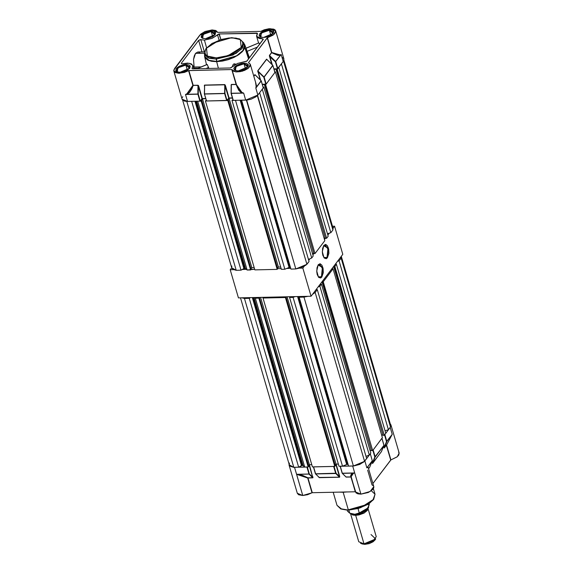 <?xml version="1.0" encoding="UTF-8"?>
<svg xmlns="http://www.w3.org/2000/svg" width="573" height="573" viewBox="0 0 573 573"><rect width="100%" height="100%" fill="white"/><g stroke="black" fill="none" stroke-linecap="round" stroke-linejoin="round"><path stroke-width="0.86" d="M198.301 68.108L193.674 68.208L198.301 68.108M235.489 64.104L235.123 63.947L235.489 64.104M234.729 63.861L233.899 63.882L234.729 63.861M233.548 64.162L233.899 63.882L234.866 64.835L233.899 63.882L233.232 64.484L233.548 64.162M232.975 64.849L233.232 64.484L232.975 64.849M232.624 65.651L232.767 65.243L232.624 65.651M232.552 66.497L232.552 66.074L232.552 66.497M216.658 61.669L218.377 68.273L216.658 61.669L222.396 61.089L228.341 59.635L233.977 57.429L238.819 54.671L242.451 51.591L244.556 48.461L244.958 45.539L244.256 43.842L244.778 44.852L243.589 50.195L237.143 55.746L216.658 61.669L208.4 60.423L204.604 56.598L204.561 54.85L205.263 58.081L207.705 60.101L211.616 61.332L216.658 61.669M197.821 51.978L195.508 53.389L193.509 59.485L194.125 67.027L193.509 59.535L194.218 56.004L195.508 53.389L204.224 53.196L195.508 53.389L197.8 51.978L204.339 51.835M200.851 39.695L204.368 51.713L200.851 39.695L204.389 40.11L200.306 39.637L198.645 40.361L200.851 39.695M206.602 47.695L204.389 40.11L212.003 38.427L219.23 33.922L257.485 33.392L256.554 35.741L257.241 37.41L259.34 38.484L262.527 38.799L263.215 39.473L246.87 61.082L237.509 63.496L230.282 68.001L192.815 68.846L192.034 68.531L192.915 65.659L191.246 63.825L187.521 63.116L182.68 63.718L189.448 63.288L192.879 65.494L192.019 68.445L192.585 68.839L230.532 67.986L237.509 63.496L246.741 61.218L263.322 39.208L256.647 36.421L257.492 33.478L256.926 33.084L257.048 34.251L256.704 33.076L219.23 33.922L220.863 39.508L218.986 33.936L212.003 38.427L204.389 40.11L206.602 47.695M244.27 44.801L244.449 47.53L242.931 50.553L237.043 55.538L228.262 59.449L222.446 60.867L216.83 61.44L236.67 55.767L243.031 50.417L244.413 45.21L243.726 42.868L242.343 48.068L235.983 53.418L216.143 59.091L216.83 61.44L216.272 57.844L224.645 56.663L233.805 53.21L240.13 48.691L242.014 46.198L242.773 43.842L242.429 41.808L241.19 40.217L239.349 39.079L235.976 38.112L229.042 37.961L221.3 39.48L212.089 43.469L206.481 48.225L205.148 50.675L204.962 52.888L205.786 54.714L208.357 56.591L211.709 57.558L216.272 57.844L207.369 56.075L206.481 48.225L219.488 40.06L231.621 37.696L240.316 39.587L241.204 47.444L228.204 55.61L216.272 57.844L216.143 59.091L232.982 55.001L241.512 49.085L243.726 42.868L239.6 38.885L231.621 37.696L212.117 43.304L205.814 48.684L204.418 54.363L209.238 58.296L216.143 59.091L208.228 57.937L204.418 54.363L205.098 56.706L208.916 60.28L216.83 61.44L209.202 60.394L206.309 58.661L205.098 56.698M235.546 70.629L234.407 69.469L237.107 65.788L244.026 63.804L244.091 63.18L247.944 66.848L238.21 70.959L235.302 70.543L235.367 66.239L244.091 63.18L244.026 63.804L235.954 66.568L235.517 70.615M269.389 30.276L261.317 33.041L260.88 37.087L259.77 35.934L262.47 32.253L269.389 30.276L270.871 35.354L269.389 30.276L273.486 31.923L273.149 33.52L269.389 30.276L269.453 29.653L269.389 30.276M263.566 37.431L260.665 37.009L260.729 32.711L269.453 29.653L273.307 33.313L263.566 37.431L262.312 37.381L259.662 36.4L259.154 35.168L259.77 33.692L262.534 31.508L266.646 30.004L269.453 29.653L272.705 30.219L273.751 31.25L273.257 33.384L270.485 35.576L266.373 37.073L263.566 37.431M202.763 38.412L201.624 37.245L204.325 33.563L211.244 31.587L211.308 30.963L215.161 34.624L205.428 38.742L202.52 38.319L202.584 34.022L211.308 30.963L211.244 31.587L203.171 34.351L202.735 38.398M177.401 71.94L176.262 70.78L178.962 67.098L185.881 65.114L185.946 64.491L189.806 68.158L180.065 72.27L177.157 71.854L177.222 67.55L185.946 64.491L185.881 65.114L177.809 67.886L177.372 71.926M198.244 94.029L200.278 100.991L202.004 98.714L198.344 86.172L198.244 94.029L185.502 94.459L186.64 94.115L192.9 85.398L188.581 70.615L179.428 73.265L173.834 71.066L174.529 68.574L199.884 35.039L212.067 29.961L217.726 32.353L260.672 31.386L217.726 32.353L215.842 30.534L212.067 29.961L204.984 31.529L200.772 34.086L173.784 70.142L174.034 71.518L175.238 72.563L178.54 73.265L184.42 72.413L188.846 70.536L193.187 85.477L191.976 88.715L189.563 92.389L187.686 93.857L185.502 94.459L198.244 94.029L197.9 94.18L199.934 101.142L200.278 100.991L198.244 94.029L197.986 85.37L198.179 94.022M278.055 55.474L280.569 55.101L275.427 61.827L275.699 61.547L269.532 55.617L275.427 61.827L281.185 54.535L275.699 61.547L269.546 55.509L271.638 52.745L278.055 55.474M275.685 30.856L283.907 59.005L283.22 61.497L281.185 54.535L278.994 55.337L276.952 55.037L271.774 52.487L267.448 37.703L248.481 62.672L267.233 37.832L271.559 52.616L269.382 55.817L271.767 64.262L269.46 55.38L271.559 52.616L267.233 37.832L272.877 35.268L274.703 33.7L275.763 31.365L275.241 30.068L273.779 29.144L269.059 28.714L264.225 29.796L260.937 31.307L270.205 28.65L275.677 30.856L273.765 34.602L267.448 37.703L271.638 52.745L280.505 54.951L281.185 54.535L275.427 61.827L277.468 68.789L277.812 68.645L275.778 61.683L277.812 68.645L283.22 61.497L281.185 54.535L280.569 55.101L271.774 52.487L269.546 55.509L272.318 64.799L269.84 56.34L269.496 56.491L275.427 61.827L277.468 68.789L283.22 61.497L283.907 58.99M244.026 63.804L245.516 68.882L244.026 63.804L248.123 65.458L247.787 67.048L244.026 63.804M211.244 31.587L212.733 36.665L211.244 31.587L215.341 33.234L215.004 34.831L211.244 31.587M185.881 65.114L187.371 70.193L185.881 65.114L189.978 66.769L189.642 68.359L185.881 65.114M204.382 93.893L206.552 100.991L204.518 94.029L224.974 93.428L204.497 93.872L204.604 85.219L204.382 93.879M267.09 59.75L272.906 65.429L264.117 77.097L257.879 71.031L263.773 77.24L265.808 84.202L266.151 84.059L264.117 77.097L272.784 65.336M255.429 75.17L261.13 80.757M231.148 93.413L233.283 100.39L231.248 93.428L243.647 93.148L231.091 93.363L231.334 84.618L231.112 93.27M204.353 93.886L204.604 85.219L224.709 84.768L224.91 93.42M204.418 94.015L206.473 100.984L227.008 100.39L224.974 93.428L224.817 84.825L224.609 93.413L204.497 93.872L204.582 85.062L224.695 84.611L225.418 85.427L224.63 93.571L226.664 100.533L224.63 93.571L204.518 94.029L206.552 100.991L226.765 100.526L228.734 98.112L224.695 84.611L204.497 85.083L204.339 85.9L204.582 85.062L224.895 84.668L229.085 97.962L228.734 98.112L225.074 85.57L225.418 85.427L229.085 97.962L232.416 97.89L228.885 98.012L227.008 100.39L224.974 93.428M272.805 65.372L266.66 59.327L257.886 70.923L264.038 76.968L272.841 65.315L274.89 72.341M261.181 80.729L254.913 74.612L253.76 76.145L254.913 74.612L253.81 76.316L254.999 74.748L261.145 80.786L255.823 88.063L261.181 80.729L263.229 87.762M186.698 94.273L197.878 94.022L197.986 85.37L193.165 85.32L197.964 85.212L198.688 86.029L202.355 98.563L202.004 98.714L198.344 86.172L198.688 86.029L197.964 85.212L193.187 85.477L186.698 94.273M231.227 93.27L231.334 84.618L236.133 84.51L238.74 90.255L240.488 92.06L242.408 93.012L231.227 93.27M236.255 84.396L242.408 93.012L243.647 93.148L242.408 93.012L236.269 84.432L231.334 84.618L236.133 84.51L231.786 69.569L233.326 71.224L236.334 71.94L240.345 71.646L244.528 70.393L248.009 68.452L250.05 66.217L250.243 64.162L248.532 62.715L250.322 64.391L248.481 68.065L242.343 71.167L235.51 71.861L231.786 69.569L236.112 84.353L231.313 84.46L231.184 85.062L231.091 93.363L233.125 100.325L245.681 100.11L243.647 93.148L231.248 93.428L233.283 100.39L247.407 99.974L251.017 99.179L255.794 96.909L257.857 95.025L263.265 87.877L261.231 80.915L255.823 88.063L256.403 85.42L255.565 82.326L256.274 87.232L255.823 88.063L257.857 95.025L263.286 87.827L261.252 80.843M274.947 72.413L266.151 84.059L274.925 72.463L272.891 65.501L264.117 77.097L266.151 84.059L262.255 84.281L265.808 84.202L263.773 77.24L258.187 71.754L260.658 80.213L258.187 71.754L257.836 71.904L257.807 70.794L266.574 59.198L272.841 65.308M273.915 68.867L277.468 68.789L273.915 68.867M261.145 80.786L256.274 87.232L255.959 83.672L256.303 85.334L255.823 88.063L257.857 95.025L245.681 100.11L243.647 93.148L240.545 91.909L237.387 87.576L231.979 69.756M185.502 94.459L187.536 101.421L199.934 101.142L197.9 94.18L185.502 94.459L188.524 93.084L190.257 91.214L193.187 85.477L188.581 70.615L231.786 69.569L188.846 70.536L193.165 85.32L198.373 85.449L202.355 98.563L205.686 98.492L202.154 98.613L200.034 101.127L187.536 101.421L185.502 94.459M204.446 86.258L204.339 85.9L204.446 86.258M231.177 85.32L231.313 84.46L231.177 85.32M231.177 85.649L231.069 85.298L231.177 85.649M260.106 79.676L257.807 70.794L266.574 59.198L266.954 59.535L266.674 59.155L257.771 70.866L260.106 79.676M283.843 58.811L282.525 57.515M182.758 96.722L182.2 97.668M182.128 99.401L184.57 101.12L187.536 101.421L182.064 99.208L173.834 71.066M254.913 74.612L255.3 74.956L254.913 74.612M262.864 39.938L262.527 38.799L262.864 39.938M259.497 43.842L259.268 43.498L259.497 43.842M259.046 43.183L259.268 43.498L259.046 43.183M258.652 43.011L245.975 48.211M219.087 40.096L217.489 34.645L219.087 40.096M245.23 48.755L248.517 58.904M246.003 48.297L258.86 42.932L246.003 48.297M245.366 48.469L249.291 57.88M247.106 51.377L257.485 47.043L247.106 51.377M181.426 63.13L181.598 63.725L181.426 63.13L198.645 40.361L202.011 51.885L198.645 40.361L181.426 63.13M182.107 63.796L181.326 63.481L182.107 63.796M238.21 70.959L234.959 70.386L233.791 68.703L234.407 67.22L237.179 65.035L241.283 63.539L244.091 63.18L246.447 63.417L248.388 64.785L247.894 66.919L245.122 69.104L241.011 70.608L238.21 70.959M205.428 38.742L202.176 38.169L201.123 37.138L201.624 35.003L204.396 32.819L208.5 31.314L211.308 30.963L213.665 31.2L215.606 32.561L215.111 34.702L212.339 36.887L208.228 38.384L205.428 38.742M180.065 72.27L177.709 72.033L175.768 70.672L176.262 68.531L179.034 66.346L183.145 64.849L185.946 64.491L189.197 65.064L190.243 66.096L189.749 68.23L186.977 70.415L182.866 71.919L180.065 72.27M196.732 68.76L207.089 64.448L208.586 67.449L205.943 68.552L208.586 67.449L208.844 68.488L207.211 64.484L196.983 68.753L206.939 64.584M193.975 67.908L193.452 67.471M199.848 52.952L198.086 51.993M350.569 513.63L358.798 541.772L364.013 543.877L355.675 515.363L364.013 543.877L360.532 543.376L364.886 544.35L361.9 543.92M355.396 514.504L351.679 513.909L355.396 514.504L355.647 515.363L355.396 514.504L361.191 513.379L367.257 509.354L362.423 512.892L355.267 514.225M350.497 513.48L355.647 515.363L352.81 515.077L350.497 513.48M347.159 510.085L347.467 511.137L349.723 513.179L348.814 510.077L349.63 513.143L354.859 514.239L350.998 513.68M367.694 508.81L365.459 510.894L362.272 512.599L354.859 514.239L362.358 512.563L367.687 508.817L368.568 507.606L359.307 512.957L366.964 509.261L369.313 504.749L369.005 503.703M358.032 508.602L359.307 512.957L354.859 514.239L349.723 513.179L354.859 514.239L359.307 512.957L358.032 508.602M368.797 503.839L368.568 507.606M368.024 508.358L367.307 510.5L363.97 513.129L359.027 514.934L355.647 515.363L364.292 512.95L368.024 508.358M374.799 540.153L373.073 541.764L369.198 543.598L364.886 544.35L374.799 540.16L375.673 538.949L364.013 543.877L372.83 541.356L376.268 536.665L368.038 508.516M371.053 534.559L375.673 538.949M343.184 492.279L348.327 509.863L367.501 504.376L373.653 499.205L374.993 494.177L372.851 500.193L364.6 505.909L348.327 509.863L343.184 492.279L339.51 492.121L347.224 491.942L343.177 492.279M293.584 467.31L289.064 465.111L289.057 463.994L289.623 466.021L293.598 467.31M289.064 465.126L297.287 493.26L302.766 495.466L294.536 467.317L306.927 467.038L309.205 474.036L296.57 474.279L309.026 474.107L312.715 477.732L309.313 473.857L309.026 474.107L312.715 477.732L307.923 477.839L302.759 475.468L297.845 474.358L309.026 474.107L307.314 467.031L309.313 473.857L312.672 477.144L309.148 465.104L312.672 477.144L313.016 477.001L312.772 477.839L307.715 478.025L312.772 477.839L307.98 477.946L312.034 492.809L307.715 478.025L296.57 474.279L307.923 477.839L312.299 492.73L355.246 491.763L351.077 477.037L346.128 477.087L342.181 473.219M354.171 473.105L352.187 473.685L350.869 475.654L355.432 491.949L360.911 494.155L354.716 472.969L354.171 473.105M374.935 457.104L373.152 449.955L381.919 438.359L383.967 445.436L374.835 457.068L375.186 456.917L373.152 449.955L381.94 438.295L383.924 445.207M315.451 473.713L313.553 466.888L315.644 473.957L336.043 473.255L335.749 473.506L339.531 476.958L336.043 473.255L315.451 473.821M342.181 473.112L340.283 466.286L342.289 473.341M370.28 453.709L372.3 460.742L366.892 467.89L372.292 460.871L369.735 467.11L372.264 460.62M386.596 441.69L384.282 447.871L386.496 441.654L392.254 434.355L386.847 441.504L384.812 434.542L384.462 434.692M383.96 445.321L375.186 456.917L383.953 445.457L381.425 451.61M383.967 445.436L381.389 451.696L372.622 463.292L372.164 462.877L372.572 463.464L381.468 451.524L372.615 463.421L372.106 461.344L372.514 462.726L374.835 457.068L372.873 450.328L374.835 457.068L372.622 463.292L375.186 457.053L383.953 445.457L381.389 451.696L372.622 463.292L375.186 457.053M345.956 476.937L350.927 476.98L346.128 477.087L345.483 476.492L346.128 477.087L350.869 476.872L350.669 475.504L351.493 473.928L354.716 472.969L342.317 473.248L353.555 473.105L342.375 473.355L345.956 476.937M345.598 476.514L342.16 473.183L340.147 466.293M334.009 466.293L333.658 466.436L335.692 473.398L336.043 473.255L334.045 466.429L336.043 473.255L339.402 476.543L335.835 464.352L339.402 476.543L339.746 476.399L339.445 477.13L335.749 473.506L315.558 473.943M319.225 477.538L315.644 473.957L319.34 477.581L339.502 477.237L319.225 477.538M318.867 477.123L315.429 473.785L313.417 466.895M333.758 466.422L313.553 466.888L315.587 473.85L335.692 473.398L333.658 466.436L313.395 466.823M368.167 467.446L367.415 467.317L366.892 467.89L364.858 460.928L370.265 453.78L372.3 460.742L366.892 467.89L367.415 467.317L368.188 467.468L367.966 466.923L367.415 467.317L372.292 460.871L369.764 467.024M307.278 466.895L306.927 467.038L308.969 474L296.57 474.279L302.766 495.466L312.299 492.73L355.396 491.806L350.869 476.872L353.555 473.105L354.716 472.969L352.674 466.007L340.283 466.286L342.317 473.248L354.716 472.969L352.674 466.007L340.126 466.221M372.3 460.742L370.294 453.737M384.748 434.599L390.22 427.394L392.254 434.355L390.22 427.394L384.812 434.542L386.847 441.504L392.254 434.355L386.582 445.114L390.908 459.897L372.894 483.555L390.693 460.026L386.367 445.242L384.282 447.871L386.582 445.114L392.254 434.355L386.582 445.114L390.908 459.897L386.367 445.242L384.275 448.007L383.767 445.923L384.168 447.312L386.496 441.654L384.526 434.914L386.496 441.654L391.717 435.194L386.582 445.114L384.282 447.871L386.839 441.64M369.735 467.11L368.546 468.678L369.735 467.11M353.555 473.105L351.027 476.865L355.969 492.83L357.917 493.847L360.911 494.155L370.165 491.505L373.782 486.584L373.718 487.931L372.708 489.521L368.296 492.458L360.911 494.155L354.716 472.969L353.555 473.105M336.15 464.094L339.746 476.399L339.502 477.237L319.397 477.689L318.753 477.094L318.982 477.459L339.674 477.173L336.15 464.094M309.427 464.732L312.865 477.825L309.427 464.732M297.358 493.453L298.676 494.75L302.766 495.466L307.551 494.7L312.034 492.809L307.715 478.025L302.659 475.604L296.57 474.279L294.536 467.317L307.028 467.024M383.824 447.456L383.538 446.482L383.824 447.456M372.164 462.877L371.877 461.895L372.164 462.877M390.306 423.948L390.987 425.538L390.578 426.842L390.908 424.908L390.306 423.948M370.287 453.723L364.858 460.928L366.892 467.89L368.138 467.296L373.782 486.584M364.385 461.48L359.758 464.438L353.663 465.956M369.807 466.938L368.575 468.771L369.807 466.938M373.395 485.861L371.992 484.908L367.665 470.125M364.371 461.487L353.677 465.949M390.908 459.897L397.218 456.796L399.145 453.05L398.758 455.084L397.261 456.767L390.908 459.897M398.579 452.14L399.123 452.992M367.723 504.441L358.619 508.38L348.513 510.085L341.651 509.089L336.988 505.293L340.67 508.745L348.513 510.085L360.704 507.714L373.539 499.355M371.333 490.739L374.993 494.177L373.639 499.448L367.522 504.634L348.513 510.085L340.828 508.953L336.988 505.293L333.178 492.264M340.992 508.867L347.639 510.027M373.267 499.742L369.384 503.352M346.407 509.984L341.852 509.189M186.59 101.407L191.647 101.328L241.032 270.205L244.478 268.379L245.459 268.451L247.106 270.062L250.609 269.983L251.139 269.289L201.753 100.411L201.23 100.425L202.462 98.792L205.75 98.721L202.462 98.792L251.848 267.67L254.14 267.62L251.848 267.67L250.995 268.794L251.848 267.67L202.462 98.792L201.223 101.106L201.753 100.411L251.139 269.289L254.605 269.21L247.106 270.062L197.721 101.192L201.223 101.106L250.609 269.983L201.223 101.106L197.721 101.192L247.106 270.062L245.459 268.451L196.553 101.213L245.459 268.451L243.869 268.551L241.032 270.205L236.212 270.313L241.032 270.205L191.647 101.328L186.59 101.407M206.216 100.311L205.428 101.013L227.796 100.511L229.028 98.191L232.48 98.119L229.028 98.191L227.796 100.511L277.174 269.389L277.704 268.687L228.319 99.809L277.704 268.687L281.178 268.608L277.704 268.687L277.174 269.389L254.806 269.89L277.174 269.389L227.796 100.511L205.428 101.013L254.806 269.89L205.428 101.013L206.216 100.311M232.946 99.709L231.993 100.418L235.496 100.339L284.881 269.217L289.071 267.462L290.461 267.39L241.319 100.203L290.196 267.347L289.071 267.462L240.166 100.232L289.071 267.462L284.881 269.217L281.379 269.296L284.881 269.217L235.496 100.339L231.993 100.418L281.379 269.296L231.993 100.418L232.946 99.709M241.57 100.196L246.677 100.053L295.775 268.966L300.496 267.856L305.925 265.127L309.033 261.532L306.935 264.311L257.549 95.433L259.648 92.654L309.033 261.532L259.648 92.654L257.377 95.591L306.935 264.311L295.775 268.966L290.955 269.074L295.775 268.966L246.39 100.089L241.57 100.196L290.955 269.074L241.57 100.196M262.298 89.152L263.831 87.132L263.093 87.146L263.831 87.132L313.209 256.009L311.683 258.029L313.209 256.009L263.831 87.132L262.298 89.152L311.683 258.029L262.298 89.152M262.312 84.489L265.664 84.711L275.42 71.811L274.782 71.826L275.42 71.811L324.798 240.689L315.043 253.588L324.798 240.689L275.42 71.811L265.664 84.711L315.043 253.588L265.664 84.711L264.447 84.74L313.832 253.617L315.043 253.588L313.832 253.617L264.676 84.432L262.312 84.489M274.001 69.161L277.246 69.39L278.779 67.37L328.164 236.248L326.631 238.268L328.164 236.248L278.779 67.37L277.246 69.39L326.631 238.268L277.246 69.39L276.036 69.419L325.421 238.296L326.631 238.268L325.421 238.296L276.265 69.111L274.001 69.161M283.914 60.129L333.063 228.19L334.56 226.206L332.498 226.256L334.56 226.206L333.056 228.183L332.913 229.959L283.528 61.082L281.429 63.868L330.814 232.738L332.913 229.959L330.814 232.738L327.419 233.705L330.814 232.738L281.429 63.868L283.585 60.939L332.913 229.959L333.056 228.169M231.829 266.008L231.628 267.555M231.678 267.777L233.032 269.382L236.212 270.313L186.827 101.435L236.212 270.313L231.685 267.784L230.181 269.761L231.678 267.777L182.665 100.16M277.561 268.2L278.414 267.068L280.713 267.018L278.414 267.068L229.028 98.191L278.414 267.068L277.561 268.2M308.41 259.397L311.683 258.029L308.41 259.397M312.435 253.352L313.746 253.316L312.435 253.352M324.024 238.024L325.335 237.996L324.024 238.024M332.87 227.725L332.397 227.109M240.667 100.218L289.544 267.362L240.667 100.218M194.949 101.249L243.869 268.551L194.949 101.249M195.608 101.235L244.478 268.379L195.608 101.235M196.26 101.22L245.129 268.365L196.26 101.22M241.849 297.831L244.442 298.454L249.262 298.347L250.487 297.638L249.262 298.347L298.64 467.224L302.093 465.398L303.074 465.469L304.714 467.088L308.224 467.009L308.747 466.315L259.368 297.437L258.846 297.444L259.368 297.437L258.838 298.132L259.368 297.437L308.747 466.315L308.224 467.009L304.714 467.088L255.336 298.211L258.838 298.132L308.224 467.009L258.838 298.132L255.336 298.211L304.714 467.088L303.074 465.469L253.968 297.559L303.074 465.469L301.484 465.577L298.64 467.224L293.82 467.332L298.64 467.224L249.262 298.347L244.442 298.454L241.849 297.831M254.648 297.537L255.336 298.211L254.648 297.537M264.089 297.33L263.036 298.039L285.404 297.53L285.934 296.835L285.411 296.85L285.934 296.835L285.404 297.53L334.79 466.408L335.32 465.713L285.934 296.835L335.32 465.713L334.79 466.408L312.421 466.916L334.79 466.408L285.404 297.53L263.036 298.039L312.421 466.916L263.036 298.039L264.089 297.33M290.661 296.728L289.609 297.437L293.111 297.358L294.851 296.635L293.111 297.358L342.496 466.236L346.686 464.488L348.076 464.417L298.734 296.549L347.804 464.366L346.686 464.488L297.58 296.57L346.686 464.488L342.496 466.236L338.987 466.315L342.496 466.236L293.111 297.358L289.609 297.437L338.987 466.315L289.609 297.437L290.661 296.728M299.013 296.542L299.185 297.222L304.005 297.115L307.651 296.348L304.005 297.115L353.391 465.992L358.111 464.882L363.54 462.153L366.648 458.558L364.543 461.337L315.164 292.459L317.263 289.68L316.36 289.301L317.263 289.68L366.648 458.558L317.263 289.68L315.164 292.459L312.593 294.286L315.164 292.459L364.543 461.337L353.391 465.992L348.57 466.1L353.391 465.992L304.005 297.115L299.185 297.222L299.013 296.542M318.173 286.901L319.913 286.178L321.446 284.158L319.999 284.487L321.446 284.158L370.824 453.035L369.299 455.055L370.824 453.035L321.446 284.158L319.913 286.178L369.299 455.055L319.913 286.178L318.173 286.901M322.291 281.458L323.272 281.737L333.035 268.83L331.588 269.167L333.035 268.83L382.413 437.708L372.658 450.607L382.413 437.708L333.035 268.83L323.272 281.737L372.658 450.607L323.272 281.737L322.062 281.758L371.447 450.636L372.658 450.607L371.447 450.636L322.291 281.458M333.88 266.137L334.861 266.409L336.394 264.389L335.706 263.723L336.394 264.389L385.772 433.267L384.247 435.287L385.772 433.267L336.394 264.389L334.861 266.409L384.247 435.287L334.861 266.409L333.651 266.438L383.036 435.315L384.247 435.287L383.036 435.315L333.88 266.137M390.671 425.209L390.528 426.985L341.143 258.108L339.044 260.887L388.422 429.764L390.528 426.985L388.422 429.764L385.035 430.731L388.422 429.764L339.044 260.887L337.526 261.317L339.044 260.887L341.143 258.108L341.293 256.339L341.143 258.108L390.528 426.985L390.671 425.195L341.293 256.339M289.444 463.027L289.243 464.581M289.293 464.796L290.647 466.401L293.82 467.332L244.442 298.454L293.82 467.332L289.301 464.81L240.481 297.86M308.603 465.82L309.456 464.696L311.755 464.639L309.456 464.696L308.603 465.82M335.176 465.219L336.029 464.094L338.328 464.044L336.029 464.094L287.109 296.807L336.029 464.094L335.176 465.219M366.025 456.416L369.299 455.055L366.025 456.416M370.051 450.371L371.361 450.342L370.051 450.371M381.639 435.05L382.95 435.022L381.639 435.05M390.478 424.751L390.012 424.135M348.57 466.1L299.185 297.222L348.57 466.1M335.971 263.372L336.222 264.225L335.971 263.372M298.082 296.563L347.159 464.381L298.082 296.563M260.543 297.408L309.456 464.696L260.543 297.408M252.364 297.595L301.484 465.577L252.364 297.595M253.022 297.58L302.093 465.398L253.022 297.58M253.667 297.559L302.745 465.383L253.667 297.559M321.424 276.766L322.37 267.476L318.058 264.955L319.555 264.074L322.706 269.052L321.424 276.766L318.273 276.838L321.424 276.766L319.863 277.726L318.33 276.917L321.424 276.766M318.23 264.719L322.814 267.211L321.84 277.067L323.279 272.662L323.115 268.493L321.911 265.134L320.078 263.716L318.23 264.719L316.984 267.799L316.769 271.931L317.249 274.574L318.724 277.382L320.636 278.005L321.84 277.067L318.452 277.074L316.719 270.972L318.23 264.719M327.011 257.456L327.957 248.166L323.645 245.645L325.142 244.764L328.293 249.742L327.011 257.456L323.86 257.528L327.011 257.456L325.45 258.416L323.917 257.606L327.011 257.456M323.817 245.409L328.401 247.901L327.427 257.757L328.866 253.345L328.701 249.176L327.498 245.817L325.665 244.406L323.817 245.409L322.57 248.489L322.355 252.614L322.835 255.264L324.311 258.072L326.223 258.695L327.427 257.757L324.039 257.764L322.305 251.654L323.817 245.409M329.296 233.175L327.828 235.109L329.296 233.175M325.421 238.296L324.468 239.55L325.421 238.296M313.832 253.617L312.879 254.87L313.832 253.617M309.943 258.752L308.704 260.4L309.943 258.752M304.363 266.137L302.859 268.121L299.421 268.2L302.859 268.121L311.089 296.27L238.411 297.91L230.181 269.761L233.619 269.682L230.181 269.761L238.411 297.91L311.089 296.27L302.859 268.121L304.363 266.137M290.755 268.393L286.622 268.486L290.755 268.393M246.419 269.396L242.257 269.489L246.419 269.396M342.79 254.355L311.089 296.27L342.79 254.355L334.56 226.206L342.79 254.355M201.273 66.862L193.33 67.041M249.384 57.758L244.778 44.852M274.947 72.391L272.906 65.429M250.322 64.391L255.959 83.672M258.552 42.968L256.64 36.443M193.853 68.824L192.879 65.501M204.604 56.612L206.466 64.699M373.374 488.654L374.993 494.177M381.947 438.324L383.974 445.25M390.915 424.915L399.145 453.05"/></g></svg>
